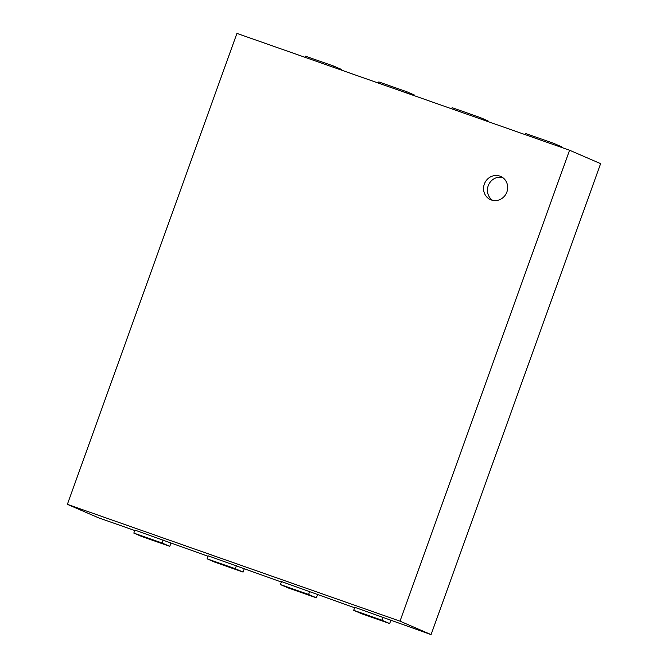 <?xml version="1.0" encoding="UTF-8"?>
<svg xmlns="http://www.w3.org/2000/svg" width="668" height="668" viewBox="0 0 668 668"><rect width="100%" height="100%" fill="white"/><g stroke="black" fill="none" stroke-linecap="round" stroke-linejoin="round"><path stroke-width="1" d="M431.077 634.6L400.007 621.165L67.376 504.34L236.923 33.4L569.562 150.225L600.624 163.66L431.077 634.6L354.775 607.329L353.706 610.31L381.896 620.213L382.964 617.232M134.752 530.526L98.438 517.775L67.376 504.34M208.04 556.269L134.903 530.108L133.825 533.089L162.015 542.984L163.092 540.003M281.337 582.012L208.191 555.843L207.122 558.824L235.311 568.727L236.38 565.746M354.624 607.746L281.487 581.586L280.41 584.567L308.599 594.47L309.676 591.489M353.706 610.31L361.471 613.667L389.661 623.57L390.788 620.447M389.661 623.57L381.896 620.213M280.41 584.567L288.184 587.923L316.373 597.827L317.492 594.704M316.373 597.827L308.599 594.47M207.122 558.824L214.887 562.189L243.077 572.084L244.204 568.969M243.077 572.084L235.311 568.727M133.825 533.089L141.591 536.446L169.781 546.34L170.908 543.226M169.781 546.34L162.015 542.984M333.29 67.251L333.708 66.082L305.518 56.187L305.101 57.348M341.264 70.048L341.482 69.447L333.708 66.082M406.587 92.986L407.004 91.825L378.814 81.93L378.397 83.091M414.552 95.791L414.77 95.182L407.004 91.825M479.883 118.729L480.3 117.568L452.111 107.665L451.693 108.834M487.849 121.526L488.066 120.925L480.3 117.568M553.171 144.472L553.588 143.311L525.399 133.408L524.981 134.569M561.137 147.269L561.354 146.668L553.588 143.311M569.562 150.225L400.007 621.165M484.333 184.084A12.675 11.949 113.4 0 1 500.641 176.41A12.675 11.949 113.4 0 1 506.578 192.793A12.675 11.949 113.4 0 1 490.579 199.682A12.675 11.949 113.4 0 1 484.333 184.084M502.503 177.438A12.675 11.949 -66.6 0 0 488.216 185.771A12.675 11.949 -66.6 0 0 492.6 200.342"/></g></svg>
